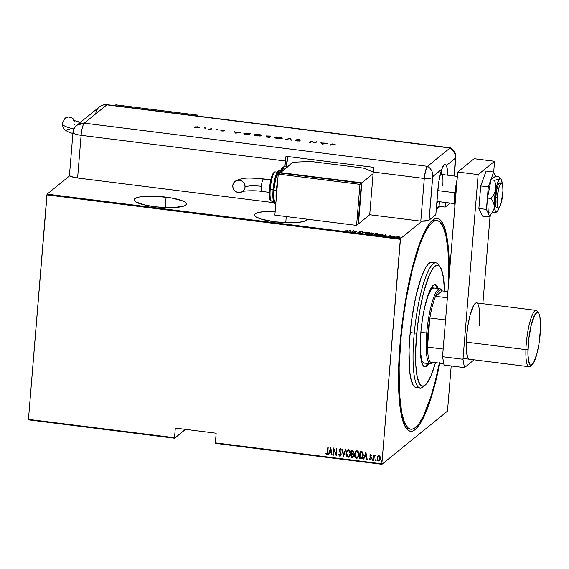 <?xml version="1.0" encoding="UTF-8"?>
<svg xmlns="http://www.w3.org/2000/svg" width="569" height="569" viewBox="0 0 569 569"><rect width="100%" height="100%" fill="white"/><g stroke="black" fill="none" stroke-linecap="round" stroke-linejoin="round"><path stroke-width="0.85" d="M436.003 220.573A105.137 21.366 97.2 0 0 431.409 221.263A105.137 21.366 -82.8 0 1 435.001 220.324L437.042 220.58A105.137 21.366 -82.8 0 1 448.728 281.435L448.763 264.791L447.867 249.307L446.06 236.725L443.4 227.529L439.986 222.081L438.045 220.829L435.961 220.58L433.763 221.334L429.104 225.822L424.246 234.115L419.381 245.9L412.461 269.087L406.529 297.089L403.378 317.246L401.017 337.694A105.137 21.366 -82.8 0 1 437.042 220.58M399.993 344.316A107.242 21.793 -82.8 0 1 432.525 220.246A107.242 21.793 -82.8 0 1 449.339 274.023L449.083 258.44L447.874 243.496L446.928 237.166L444.368 227.095L441.032 220.779L439.104 219.115L437.028 218.468L434.83 218.845L432.525 220.246L430.143 222.657L425.214 230.388L422.717 235.644L417.781 248.674L413.087 264.635L408.805 282.907L405.107 302.793L400.953 333.967L399.267 354.48L398.528 373.861L399.246 399.189L402.091 418.115L405.057 426.345L406.821 429.012L408.741 430.676L410.818 431.323L413.016 430.946L415.32 429.545L420.15 423.749L425.128 414.147L432.454 393.471L439.794 363.186A107.242 21.793 -82.8 0 1 406.344 428.421A107.242 21.793 -82.8 0 1 399.993 344.316M166.084 197.137A26.288 5.341 -175.3 0 1 186.419 204.051A26.288 5.341 -175.3 0 1 154.355 206.654L164.576 207.521L174.128 207.536L184.121 205.978L185.757 205.11L186.412 204.115L186.056 203.041L184.712 201.924L182.421 200.8L170.956 197.856L155.863 196.269L142.243 196.582L138.872 197.109L134.682 198.688L134.028 199.676L134.384 200.75L135.728 201.874L145.031 205.068L154.355 206.654A26.288 5.341 -175.3 0 1 134.021 199.74A26.288 5.341 -175.3 0 1 166.084 197.137L165.23 207.55L166.084 197.137M306.947 219.157A26.288 5.341 -175.3 0 1 306.94 219.207A26.288 5.341 -175.3 0 1 274.877 221.818L290.055 222.799L298.718 222.372L304.643 221.135L306.278 220.267L306.947 219.157M285.752 222.707L286.257 216.554L285.752 222.707M215.459 443.358L381.941 464.297L447.348 411.216L381.941 464.297L381.856 463.799L215.367 442.86L216.156 433.215L175.302 428.073L174.512 437.717L28.45 419.353L46.907 194.868L400.313 239.314L381.856 463.799L400.505 238.582L47.099 194.136L69.724 175.764L47.099 194.136L400.505 238.582L421.928 221.192L400.505 238.582L400.313 239.314L46.907 194.868L47.099 194.136L28.45 419.353L174.512 437.717L175.302 428.073L216.156 433.215L215.367 442.86L381.856 463.799L381.941 464.297L215.459 443.358L215.367 442.86L215.459 443.358M440.107 206.433L436.252 209.563L440.107 206.433M275.176 211.383L266.833 211.419L259.4 212.265L256.847 212.977L255.211 213.844L254.556 214.833L254.912 215.907L256.256 217.031L261.683 219.229L274.877 221.818A26.288 5.341 -175.3 0 1 254.549 214.904A26.288 5.341 -175.3 0 1 275.176 211.383M399.424 237.629L399.459 237.216L397.603 237.707L396.728 237.23L398.392 236.782L399.367 237.351L397.617 237.572L396.799 237.031L398.563 236.804L399.694 237.408L398.713 236.683L396.998 236.747L396.408 237.344L399.246 237.614L399.829 237.102L398.905 236.711L396.323 237.159M392.446 237.038L395.185 236.277L393.648 236.064L392.446 237.038L394.85 236.355L393.648 236.064L392.446 237.038M390.64 235.666L389.466 235.858L390.106 236.505L388.556 236.419L390.419 236.583L389.879 235.865L391.301 235.915L389.502 235.822L390.206 236.355L389.879 235.865L391.301 235.915L390.64 235.666M382.802 235.075L382.304 234.279L380.156 233.959L378.513 235.289L380.995 235.538L382.802 235.075L382.603 234.385L380.156 233.959L378.513 235.289L382.994 234.791M373.428 233.489L371.728 232.892L370.085 234.229L373.022 234.158L372.603 233.717L373.435 233.233L371.728 232.892L370.085 234.229L373.022 234.158L372.603 233.717L373.506 233.368L373.477 233.774M362.382 233.262L365.952 232.166L362.745 233.006L362.19 231.697L362.382 233.262L365.952 232.166L362.745 233.006L362.19 231.697L362.382 233.262M352.389 232.003L353.683 230.957L355.234 232.358L356.877 231.028L355.212 232.031L353.669 230.623L352.026 231.96L353.683 230.957L355.234 232.358L356.877 231.028L355.212 232.031L353.669 230.623L352.389 232.003M346.798 230.786L344.75 230.9L346.727 231.106L347.894 229.897L346.777 231.085L344.75 230.9L347.147 230.843L347.894 229.897L346.798 230.786M350.824 230.267L347.346 231.37L348.861 231.064L350.646 231.291L351.109 231.839L350.824 230.267L350.881 230.687L350.824 230.267L347.346 231.37L348.861 231.064L350.646 231.291L351.109 231.839L350.824 230.267M358.762 232.842L360.454 232.572L359.516 231.64L361.315 231.803L359.274 231.533L360.07 232.55L357.844 232.394L358.626 232.828L360.405 232.636L359.473 231.668L361.315 231.803L359.103 231.626L360.035 232.586L357.844 232.394L358.762 232.842M366.016 233.112L365.575 233.375L365.668 232.913L367.019 233.88L370.078 233.461C370.639 233.119 370.184 232.792 368.712 232.479L365.504 233.141L366.472 233.788L369.089 233.831L370.191 233.34L369.701 232.693L365.831 232.799L365.639 233.318L368.563 232.614L369.715 233.411L367.161 233.902L366.351 232.785L369.758 233.013L369.402 233.582L367.915 233.795L366.258 233.518L366.038 232.956M374.452 234.172L374.011 234.435L374.103 233.973L375.455 234.94L378.513 234.52C379.075 234.179 378.62 233.852 377.147 233.539L373.94 234.208L375.312 234.926L377.517 234.89L378.684 234.286L377.709 233.631L375.092 233.596L374.068 234.378L376.998 233.674L378.122 234.734L375.597 234.961L374.473 234.015L377.233 233.71L378.278 234.279L376.984 234.826L374.971 234.684L374.473 234.015M385.931 234.684L382.46 235.786L383.968 235.481L385.754 235.708L386.216 236.256L386.024 234.691L385.988 235.104L385.931 234.684L382.46 235.786L383.968 235.481L385.754 235.708L386.216 236.256L385.931 234.684M391.188 236.775L391.927 236.789L391.422 236.932M394.58 237.202L395.32 237.216L394.808 237.358M400.078 237.892L400.818 237.906L400.313 238.048M28.542 419.851L174.598 438.222L185.515 429.36L174.598 438.222L174.512 437.717L174.598 438.222L28.542 419.851L28.45 419.353L28.542 419.851M379.416 460.677L378.477 460.975L379.367 460.712L380.348 458.486L380.064 456.558L378.926 455.541L377.396 456.672L377.133 459.382L377.709 460.57L378.691 460.982L380.192 459.339L379.978 456.381L378.926 455.541L377.638 456.26L378.086 455.776M375.078 455.058L374.174 455.819L373.869 455.001L373.442 460.25L373.805 460.3L374.281 456.409L375.426 455.285L374.772 455.115L374.174 455.819L373.869 455.001L373.442 460.25L373.961 455.015L373.442 460.25L373.805 460.3L374.174 456.743L375.426 455.285L374.715 455.143M370.867 459.752L370.305 459.951L371.358 458.55L371.273 457.718L370.284 455.826L370.881 455.093L371.322 455.797L371.621 455.378L370.846 454.531L369.907 456.011L370.938 458.806L370.49 459.297L369.75 458.671L369.459 459.126L370.426 459.951L371.273 459.034L371.273 457.718L370.284 455.826L370.668 455.179L371.322 455.797L371.621 455.378L370.988 454.567L370.398 454.667M360.824 458.664L361.941 458.5L362.688 457.654L363.264 454.005L362.282 451.85L360.099 451.317L359.508 458.5L362.112 458.379L363.278 455.435L362.282 451.85L360.099 451.317L359.508 458.5L360.184 451.331L359.601 458.422L360.824 458.664M351.073 457.44L352.858 457.455L353.676 456.046L353.029 453.77L353.619 451.672L352.624 450.385L351.663 450.257L351.073 457.44L351.749 450.264L351.073 457.44L353 457.355L353.719 455.712L353.029 453.77L353.626 452.298L352.467 450.356L351.663 450.257L351.073 457.44M343.377 456.466L345.888 449.531L345.49 449.482L343.534 455.093L342.531 449.105L342.133 449.055L343.47 456.48L345.888 449.531L345.49 449.482L343.534 455.093L342.531 449.105L342.133 449.055L343.377 456.466M333.384 455.214L333.847 449.567L336.222 455.57L336.812 448.386L336.45 448.344L335.98 454.005L333.605 447.988L333.014 455.164L333.384 455.214L333.847 449.567L336.144 455.563L336.812 448.386L336.45 448.344L335.98 454.005L333.605 447.988L333.014 455.164L333.384 455.214M327.189 454.346L326.599 454.546L327.801 452.156L328.199 447.305L327.829 447.255L327.31 453.088L326.819 453.806L325.916 453.066L325.646 453.585L326.698 454.553L327.595 453.635L328.199 447.305L327.829 447.255L327.531 451.957L327.922 447.27L327.531 451.957L326.691 453.813L325.916 453.066L325.646 453.585L326.599 454.546L327.147 454.389M330.767 447.625L328.341 454.581L328.74 454.631L329.515 452.398L331.3 452.625L331.699 455.001L332.097 455.051L330.767 447.625L328.341 454.581L328.74 454.631L329.515 452.398L331.3 452.625L331.699 455.001L332.097 455.051L330.767 447.625M340.461 455.968L339.778 456.203L340.767 455.591L341.116 453.763L339.65 450.072L340.226 449.382L341.023 450.406L341.407 450.008L340.803 448.841L339.906 448.792L339.273 450.769L340.739 454.581L339.842 455.47L339.017 454.154L338.633 454.475L339.295 455.968L339.871 456.125L338.726 454.396L339.778 456.203L340.418 456.011M349.224 456.857L348.043 457.241L349.174 456.9L350.547 453.742C350.831 451.857 350.191 450.506 348.626 449.688L347.495 450.058L346.116 453.82L347.005 456.658L348.633 457.192L350.155 455.485L350.54 452.526L349.679 450.271L348.328 449.688L346.912 450.719L346.144 453.223L347.545 450.015M357.652 457.917L356.471 458.301L357.609 457.96L358.975 454.802C359.259 452.917 358.619 451.566 357.062 450.748L355.931 451.117L354.551 454.88L355.44 457.718L357.062 458.251L358.584 456.544L358.975 453.593L358.107 451.331L356.763 450.748L355.348 451.779L354.572 454.282L355.974 451.082M365.874 452.042L363.449 458.991L363.847 459.048L364.622 456.815L366.408 457.042L366.806 459.418L367.204 459.468L365.874 452.042L363.449 458.991L363.847 459.048L364.622 456.815L366.408 457.042L366.806 459.418L367.204 459.468L365.874 452.042M372.937 459.588L372.425 460.214L372.837 459.667L372.524 459.019L372.154 459.951L372.731 460.029L372.617 459.048L372.105 459.574L372.617 458.941M376.322 460.015L375.817 460.641L376.23 460.093L375.917 459.446L375.547 460.378L376.123 460.456L376.009 459.475L375.497 460.001L376.009 459.368M381.827 460.705L381.315 461.331L381.735 460.783L381.415 460.136L381.045 461.075L381.621 461.146L381.507 460.165L380.995 460.691L381.507 460.058M447.533 410.484L451.196 365.959L447.533 410.484M409.801 428.962A105.137 21.366 -82.8 0 1 408.762 428.955A105.137 21.366 -82.8 0 1 405.512 427.155A105.137 21.366 97.2 0 0 409.801 428.962M326.599 454.546L325.646 453.585L325.945 453.109L326.371 454.346L327.353 454.204M326.784 453.735L327.531 451.957L327.132 453.593M332.083 454.958L331.699 455.001L331.393 452.547L329.515 452.398L331.393 452.547L332.083 454.958M328.768 454.546L328.341 454.581L330.831 447.632L328.768 454.546M330.788 448.941L331.172 451.864L329.764 451.686L330.788 448.941M333.391 455.129L333.014 455.164L333.69 448.016L333.391 455.129M336.08 453.927L336.535 448.351L336.08 453.927M336.229 455.485L333.847 449.567L336.229 455.477M339.942 455.392L340.867 454.275L339.842 455.47L339.017 454.154L338.633 454.475L339.017 454.154L339.494 455.975L340.682 455.762M340.39 455.271L339.842 455.47M340.675 453.628L340.106 452.312L340.675 453.628M339.401 451.324L340.013 452.391L339.352 450.129L339.401 451.324M339.778 456.203L341.137 454.411L339.629 450.221L340.397 449.311L341.023 450.406L341.407 450.008L340.411 448.656L339.935 448.763M340.411 448.656L339.352 450.129L340.504 448.578M339.899 449.574L340.305 449.382M339.999 448.713L339.366 450.691L340.774 453.557L340.611 455.036M343.626 455.015L345.554 449.489L343.626 455.015M346.144 453.223C345.874 455.086 346.507 456.423 348.043 457.241L348.136 457.163C346.599 456.352 345.966 455.008 346.237 453.144L346.144 453.223M347.616 449.958L346.443 451.964L346.343 454.944L347.567 456.978L349.174 456.9M346.244 454.346L346.343 454.944M347.104 456.587L347.567 456.978M347.616 450.748L348.918 450.406L350.12 451.914L350.212 454.105L349.281 456.032M349.153 456.139L350.269 453.614L349.11 456.182L348.086 456.502L346.507 453.265L347.595 450.762L348.584 450.428L350.269 453.614L348.683 450.349L347.638 450.726M353.043 457.32L351.165 457.362L353.214 457.17M352.062 454.034L353.136 454.46L353.449 455.392L353.079 456.509L352.047 456.815L351.5 456.751L351.72 454.076L352.823 454.211L352.062 454.034M352.88 453.194L353.356 452.191L352.567 451.025L353.257 452.27L352.83 453.237L351.784 453.344L352.062 450.961L353.221 451.416L352.83 453.223M352.73 454.29L353.441 455.591L352.73 454.29L353.356 455.47L352.887 456.672L353.242 456.16L352.787 456.743L351.5 456.751L351.72 454.076L352.73 454.29M352.474 451.103L353.129 451.494L353.221 452.54L352.737 453.301L351.784 453.344L351.969 451.039L352.474 451.103M354.572 454.282C354.302 456.146 354.935 457.483 356.471 458.301L356.571 458.23C355.028 457.412 354.395 456.068 354.672 454.204L354.572 454.282M356.052 451.018L354.871 453.024L354.772 456.004L356.002 458.038L357.673 457.903M354.679 455.406L354.772 456.004M355.533 457.647L356.002 458.038M356.045 451.807L357.353 451.466L358.548 452.974L358.648 455.164L357.716 457.092M357.588 457.199L358.705 454.674L357.538 457.241L356.521 457.561L354.942 454.325L356.023 451.822L357.019 451.487L358.705 454.674L357.112 451.409L356.073 451.786M362.161 458.344L360.917 458.586L362.268 458.251M361.763 457.768L363.008 455.314L362.104 452.426L360.497 452.021L362.005 452.504L362.915 455.392L361.671 457.839L359.935 457.81L360.497 452.021L362.104 452.426L362.915 453.749L362.901 456.032L362.069 457.59M362.055 457.604L359.935 457.81L360.405 452.099L362.005 452.504L362.816 453.827L362.809 456.11L361.671 457.839M367.19 459.375L366.806 459.418L366.5 456.964L364.622 456.815L366.5 456.964L367.19 459.375M363.876 458.963L363.449 458.991L365.938 452.049L363.876 458.963M365.895 453.358L366.28 456.281L364.871 456.103L365.895 453.358M370.284 455.826L370.782 455.172M370.881 455.093L370.376 455.748L370.668 455.15M370.305 459.951L369.551 459.048L370.305 459.951L370.824 459.788M370.44 459.226L371.08 458.458L370.348 459.304L369.75 458.671L369.459 459.126L369.772 458.714L369.864 459.581L370.952 459.681M370.718 459.162L370.348 459.304M370.924 458.017L370.575 457.341L370.924 458.017M369.992 456.63L370.483 457.412L370.014 455.726L369.992 456.63M370.846 454.531L369.914 455.805L370.945 454.453M370.447 454.631L370.035 456.352L371.059 458.066L370.711 459.169L371.031 458.728M370.248 454.887L370.085 455.292M372.524 459.019L372.105 459.574L372.425 460.214L372.837 459.667M372.425 460.214L372.105 459.574M372.439 458.991L372.247 459.88L372.695 460.093M374.615 455.228L375.17 454.987M375.917 459.446L375.497 460.001L375.817 460.641L376.23 460.093M375.817 460.641L375.497 460.001M375.825 459.418L375.64 460.307L376.088 460.52M378.129 455.733L377.048 458.066L378.57 460.904L377.048 458.066L377.638 456.26M378.271 455.634L377.318 457.042L377.283 459.517L378.357 460.854L379.644 460.47M380.071 458.365L379.687 459.624L378.527 460.335L377.411 458.116L378.186 456.402L378.869 456.189L379.978 458.443L378.961 456.11L380 457.355L379.246 460.108L380.071 458.365M378.477 456.196L379.452 456.509L379.971 457.761L379.153 460.179L378.207 460.229L377.482 459.119L377.531 457.455L378.243 456.359M381.415 460.136L380.995 460.691L381.315 461.331L381.735 460.783M381.315 461.331L380.995 460.691M381.33 460.108L381.095 460.805L381.593 461.21M331.172 451.864L329.764 451.686L330.696 449.019L331.172 451.864M350.177 453.692L349.003 456.26L347.239 456.039L346.493 453.507L347.517 450.826L348.463 450.42L349.43 450.904L350.177 453.692M358.612 454.752L357.624 457.17L356.642 457.576L355.675 457.099L354.928 454.567L355.952 451.886L356.898 451.48L357.865 451.964L358.612 454.752M366.28 456.281L364.871 456.103L365.803 453.436L366.28 456.281M347.858 230.267L347.894 229.897L347.858 230.267M350.554 230.53L350.618 231.284L349.202 231.106L350.554 230.53L350.625 231.128L349.217 230.95L350.554 230.53M353.634 230.993L353.669 230.623L353.634 230.993M356.478 231.348L356.507 230.978L356.478 231.348M358.25 232.735L358.285 232.372L358.25 232.735M360.013 232.849L359.516 232.536M360.248 231.988L359.437 232.081M360.405 232.636L359.942 232.081M359.907 232.486L360.369 233.041M359.516 231.868L359.139 231.988M362.24 232.116L362.588 231.747L362.688 233.205L362.24 232.116M370.17 233.439L369.665 233.105M365.874 233.575L365.903 233.162M372.496 233.404L373.392 233.902M373.022 234.158L372.603 233.717M372.567 234.122L372.987 234.57M373.051 234.357L372.667 234.151M371.92 233.077L373.036 233.653L371.386 233.66L371.92 233.077L373.058 233.446L371.393 233.503L371.92 233.077M373.022 233.859L372.389 233.553M371.23 233.639L372.638 234.328L370.604 234.293L371.23 233.639L372.659 234.115L370.618 234.136L371.23 233.639M372.425 233.141L373.058 233.446M378.143 234.471L378.577 234.464M378.605 234.499L378.101 234.165M374.302 234.634L374.338 234.222M380.128 234.321L380.156 233.959L380.128 234.321M382.268 234.691L382.766 235.488M382.766 234.897L379.53 235.417L379.054 235.196L380.355 234.136L381.927 234.378L382.432 235.033L379.039 235.353L380.355 234.136L382.581 234.798M382.396 235.438L381.899 234.791M385.661 234.947L385.725 235.701L384.31 235.523L385.661 234.947L385.732 235.545L384.324 235.367L385.661 234.947M390.611 236.327L388.556 236.419L390.576 236.498M396.437 236.981L397.468 237.693L399.737 237.401L399.73 236.996L399.701 237.806M399.737 237.401L399.73 236.996M396.721 237.23L397.269 237.102M399.751 237.458L399.346 237.23M372.226 233.788L372.659 234.115M396.685 237.572L396.799 237.031M440.043 266.804L438.35 264.514A63.081 12.817 97.2 0 0 414.268 333.093L416.764 333.093A60.983 12.39 -82.8 0 1 440.043 266.804A60.983 12.39 -82.8 0 1 444.467 291.193L443.479 277.949L441.345 269.194L439.368 266.036L437.035 265.161L434.431 266.619L433.059 268.205L428.82 276.193L423.4 293.298L419.965 309.536L417.39 327.168L415.683 350.205L415.832 365.213L417.212 376.806L419.694 384.004L420.733 385.305L423.073 386.173L425.676 384.715L427.049 383.129L431.281 375.142L435.484 362.638A60.983 12.39 -82.8 0 1 425.157 385.177A60.983 12.39 -82.8 0 1 416.764 333.093L414.268 333.093A63.081 12.817 -82.8 0 1 435.882 262.821A63.081 12.817 -82.8 0 1 439.176 265.858M432.682 362.716A37.853 7.689 -82.8 0 1 430.434 363.861L424.31 363.093A37.853 7.689 -82.8 0 1 420.335 351.884L422.02 360.59L423.244 362.553L424.694 363.093M424.367 366.735A41.53 8.435 97.2 0 0 427.753 363.527M428.777 363.655A41.53 8.435 -82.8 0 1 424.872 366.87A41.53 8.435 -82.8 0 1 421.003 330.724L422.525 318.633L424.687 307.146L429.211 291.975L432.099 286.534L434.808 284.464L436.395 285.055L437.106 285.944L438.308 288.846M400.59 337.637L401.017 337.694L400.59 337.637M435.882 262.821L431.793 262.309A63.081 12.817 97.2 0 0 410.178 332.573L414.268 333.093L410.178 332.573A63.081 12.817 97.2 0 0 416.053 387.489L420.135 388.001A63.081 12.817 -82.8 0 1 414.268 333.093A63.081 12.817 97.2 0 0 422.945 386.97L425.157 385.177M424.076 385.874A63.081 12.817 -82.8 0 1 420.135 388.001M428.962 363.349L427.07 365.881L425.299 366.877L423.706 366.28L421.793 362.489L420.904 358.171L420.242 349.409L421.003 330.724A41.53 8.435 -82.8 0 1 435.235 284.464A41.53 8.435 -82.8 0 1 438.222 288.547M439.346 363.129A105.137 21.366 -82.8 0 1 410.804 429.211A105.137 21.366 -82.8 0 1 401.017 337.694L399.146 367.204L399.41 393.072L401.785 413.073L404.445 422.262L407.859 427.717L409.808 428.969L411.885 429.218L414.083 428.457L416.373 426.707L418.741 423.976L423.599 415.683L430.847 396.835L435.385 380.704L439.481 362.432M433.564 263.205L431.146 262.309L428.45 263.81L425.584 267.665L421.195 277.494L415.775 296.762L411.593 320.304L409.666 338.626L409.061 350.284L409.552 370.255L410.64 377.802L413.208 385.241L415.455 387.34L418.023 387.034M437.198 288.419A41.53 8.435 97.2 0 0 434.716 284.479M437.291 288.718L436.082 285.809L434.609 284.436M424.275 366.749L426.046 365.753L427.938 363.221M433.756 287.985A37.853 7.689 -82.8 0 0 427.127 297.864L430.897 289.87L432.575 288.255L434.111 288.078M430.434 363.861A37.853 7.689 -82.8 0 1 426.714 333.164L420.847 332.431L427.966 333.1A36.8 7.475 -82.8 0 0 427.475 347.076L443.173 349.053L427.475 347.076A36.8 7.475 97.2 0 0 430.157 361.969L431.594 362.951L433.229 362.346A36.8 7.475 -82.8 0 1 430.157 361.969A36.8 7.475 -82.8 0 1 427.475 347.076L429.872 317.986L427.966 333.1L427.475 347.076L429.872 317.986A36.8 7.475 97.2 0 1 435.555 296.307L447.383 297.793L435.555 296.307A36.8 7.475 -82.8 0 1 442.205 290.908L440.769 289.927L439.133 290.531L437.369 292.686L435.555 296.307L442.205 290.908L447.888 291.627L442.205 290.908L441.359 289.77A37.853 7.689 97.2 0 0 426.714 333.164L427.966 333.1A36.8 7.475 -82.8 0 1 429.872 317.986A36.8 7.475 -82.8 0 1 435.555 296.307L442.205 290.908M433.229 362.346L432.12 363.25A37.853 7.689 97.2 0 1 426.714 333.164A37.853 7.689 -82.8 0 1 439.88 288.753A37.853 7.689 -82.8 0 1 441.779 290.432M429.872 317.986L445.563 319.963L429.872 317.986M430.157 361.969L443.799 363.683L430.157 361.969M436.338 208.538L439.083 206.305L436.338 208.538M495.535 197.642L497.171 197.841A12.618 2.561 -82.8 0 1 501.559 183.04A12.618 2.561 -82.8 0 1 502.797 193.275A12.618 2.561 -82.8 0 1 498.408 208.076A12.618 2.561 -82.8 0 1 497.171 197.841L495.535 197.642M457.362 176.426L441.423 174.42A13.67 2.774 97.2 0 0 439.901 175.899A13.67 2.774 -82.8 0 1 441.964 174.79L441.11 173.645A14.716 2.994 97.2 0 0 440.548 173.253A14.716 2.994 -82.8 0 1 441.508 174.427M441.964 174.79A13.67 2.774 -82.8 0 1 442.767 185.508M437.81 190.601L454.766 192.735L437.81 190.601M438.094 201.554A14.716 2.994 -82.8 0 1 436.864 202.457A14.716 2.994 -82.8 0 1 436.836 202.45A14.716 2.994 97.2 0 0 437.518 202.215L438.621 201.319A13.67 2.774 -82.8 0 1 437.02 200.167A13.67 2.774 97.2 0 0 438.016 201.54L454.446 203.61M497.171 197.841L497.078 204.299L497.967 207.806L498.444 208.083L499.539 207.187L501.261 202.649L502.939 190.914L502.69 185.238L501.524 183.04L499.838 185.06L498.707 188.467L497.171 197.841M455.065 190.167L457.149 179.05L454.645 194.086L455.456 194.356L456.651 185.103A21.025 4.275 97.2 0 0 455.456 194.356L455.883 194.413L455.456 194.356A21.025 4.275 97.2 0 0 455.186 202.863L455.456 194.356L454.667 194.036M454.446 197.77L454.859 206.86M469.411 359.231A28.386 5.768 -82.8 0 1 466.616 336.208L466.416 350.732L467.54 356.955L468.422 358.626L469.482 359.238M444.04 365.063L442.54 356.706L457.725 172.03L474.148 158.701L494.575 161.269L493.686 172.073L494.575 161.269L474.148 158.701L457.725 172.03L478.152 174.598L494.575 161.269L478.152 174.598L462.967 359.274L478.152 174.598L457.725 172.03L442.54 356.706L462.967 359.274L442.54 356.706L444.04 365.063L464.468 367.631L462.967 359.274L464.468 367.631L474.091 359.821L464.468 367.631L444.04 365.063M489.994 216.953L482.861 303.697L489.994 216.953M479.603 320.617L479.631 320.006M476.417 302.893L475.229 303.362L473.949 304.899L470.079 315.112L467.967 325.212L466.616 336.208A28.386 5.768 -82.8 0 1 476.495 302.9A28.386 5.768 -82.8 0 1 479.283 325.923M495.684 176.404L493.664 172.023L486.104 171.07L493.664 172.023L488.28 186.895L480.72 185.942L486.104 171.07L480.72 185.942L488.28 186.895L486.431 209.406L478.87 208.453L480.72 185.942L478.87 208.453L486.431 209.406L489.959 217.045L482.405 216.092L478.87 208.453L482.405 216.092L489.959 217.045L491.388 213.098L489.959 217.045L486.431 209.406L488.28 186.895L493.664 172.023L495.684 176.404M496.773 207.87A12.618 2.561 -82.8 0 1 496.417 191.177L498.01 185.323L499.717 182.848M499.539 177.364L499.966 177.912L498.849 176.803L495.329 176.354L498.849 176.803L499.966 177.912L499.696 178.936L494.518 180.316L490.997 179.875L495.329 176.354L490.997 179.875L494.518 180.316L495.827 184.939L495.77 189.783L493.992 194.413L491.004 198.496L487.477 198.048L490.997 179.875L487.477 198.048L491.004 198.496L492.292 200.359L494.084 204.221L494.305 208.105L491.822 213.147L488.294 212.706L487.477 198.048L488.294 212.706L491.822 213.147L496.196 212.209L497.498 211.234L499.198 207.657A16.821 3.421 -82.8 0 1 497 211.768A16.821 3.421 -82.8 0 1 496.872 211.867A16.821 3.421 -82.8 0 1 494.425 206.198L495.3 211.092L496.076 212.002L497 211.768M499.966 177.912L499.696 178.936L498.899 179.377L494.518 180.316L495.827 184.939L495.77 189.783L493.992 194.413L491.004 198.496L493.344 202.258L494.425 206.198A16.821 3.421 -82.8 0 1 495.77 189.783A16.821 3.421 -82.8 0 1 499.696 178.936A16.821 3.421 -82.8 0 1 501.005 178.993A16.821 3.421 -82.8 0 1 502.214 183.645L501.396 179.612L500.62 178.709L499.696 178.936L497.64 182.663L496.189 187.777L494.596 198.403L494.305 208.105L491.822 213.147L496.196 212.209M496.979 207.856L496.061 207.159L495.379 202.849L496.417 191.177A12.618 2.561 -82.8 0 1 499.923 182.834L501.552 183.04M450.691 147.954A10.512 2.134 97.2 0 0 450.001 148.032A10.512 10.071 50.9 0 1 455.356 158.21L454.076 176.013L455.356 158.21A10.512 10.071 -129.1 0 0 450.001 148.032L450.84 148.089L450.001 148.032L427.483 166.312L425.576 170.664L424.296 178.481L420.79 221.156L428.621 220.445L435.826 214.698L438.543 183.545L439.965 175.629L441.8 169.213L432.76 176.618L429.062 220.182L435.826 214.698L437.938 189.043A21.025 4.275 -82.8 0 1 441.8 169.213L443.976 164.676L445.89 164.775L447.12 167.933L447.611 175.195A21.025 4.275 -82.8 0 0 446.402 165.487L455.356 158.21L446.402 165.487L445.264 164.398M439.083 206.305L445.214 207.08L450.15 203.069L445.214 207.08L439.083 206.305L439.46 201.725L439.083 206.305M445.591 202.493L445.214 207.08L445.591 202.493M441.338 169.896L441.487 174.15A21.025 4.275 97.2 0 0 441.38 170.437M69.731 174.811L69.61 175.636L71.061 176.532L77.597 177.997L81.104 135.315L285.382 161.006A10.512 2.134 -82.8 0 1 285.994 156.297L373.833 167.35A10.512 2.134 97.2 0 0 373.228 172.058L369.715 214.733L420.79 221.156L424.296 178.481L420.79 221.156A10.512 2.134 4.7 0 0 429.062 220.182L432.575 177.507A10.512 2.134 -175.3 0 1 424.296 178.481A10.512 2.134 4.7 0 0 432.575 177.507L432.838 176.49A10.512 10.071 -129.1 0 0 427.483 166.312A10.512 2.134 97.2 0 0 424.296 178.481L420.79 221.156L369.715 214.733L373.228 172.058L424.296 178.481L425.576 170.664L427.483 166.312A10.512 10.071 50.9 0 1 432.838 176.49L441.8 169.213L442.881 166.333M450.001 148.032L427.483 166.312L84.297 123.153L106.816 104.874L450.001 148.032L427.483 166.312L450.001 148.032A10.512 2.134 -82.8 0 1 450.47 147.862L107.285 104.703A10.512 2.134 97.2 0 0 106.816 104.874L450.001 148.032M455.485 158.907A10.512 2.134 4.7 0 0 455.748 158.474A10.512 2.134 -175.3 0 1 455.485 158.907M443.4 165.337L444.93 164.334M205.423 127.94L204.307 127.89L204.961 127.755M217.23 129.81L217.166 129.327L216.042 129.327L216.789 129.241M235.794 133.189L240.829 132.285L235.274 132.079L234.044 131.432L235.701 133.182L240.829 132.285L235.274 132.079L234.044 131.432L235.794 133.189M261.832 135.685C262.138 135.237 261.164 134.846 258.916 134.519L254.307 134.746C253.98 135.209 254.962 135.6 257.245 135.927L261.882 135.386L259.635 134.625L256.007 134.391L254.201 134.896L255.844 135.692L260.154 136.055L261.932 135.522M282.181 138.246C282.487 137.79 281.513 137.406 279.265 137.079L274.656 137.307C274.329 137.769 275.311 138.16 277.594 138.487L282.231 137.947L279.984 137.186L276.356 136.951L274.55 137.456L276.193 138.253L280.503 138.616L282.281 138.082M296.705 139.69L298.917 140.813L297.651 141.005L295.795 140.515L299.564 140.892L297.345 139.768L301.008 140.152L296.933 139.59L298.917 140.813L295.795 140.515L297.765 141.02L299.593 140.771L297.438 139.725L301.008 140.152L299.194 139.583L296.662 139.761M322.602 144.106L327.63 143.203L322.075 142.997L320.852 142.35L322.509 144.099L327.63 143.203L322.075 142.997L320.852 142.35L322.602 144.106M332.033 144.27L335.184 144.291L332.033 143.886L330.297 145.074L330.945 145.159L332.033 144.27L335.184 144.291L331.407 144.177L330.297 145.074L330.945 145.159L332.033 144.27M316.087 141.745L314.792 142.798L311.229 141.14L309.586 142.47L310.226 142.549L311.52 141.503L315.084 143.16L316.727 141.83L316.087 141.745L316.286 142.186L316.087 141.745L314.792 142.798L311.229 141.14L309.586 142.47L310.226 142.549L311.52 141.503L315.084 143.16L316.727 141.83L316.087 141.745M290.14 138.487L285.382 139.426L289.749 138.765L290.837 140.116L291.527 140.202L290.055 138.473L285.382 139.426L289.749 138.765L290.837 140.116L291.527 140.202L290.14 138.487M266.306 135.927L267.245 136.588L266.072 136.78L269.343 137.406L270.986 136.076L266.271 135.955L267.259 136.439L266.228 136.88L269.343 137.406L270.986 136.076L266.249 136.005M243.966 133.43L245.339 134.334L248.994 134.853L250.637 133.516L246.235 133.054L243.966 133.43L244.898 134.234L248.994 134.853L250.637 133.516L243.845 133.623M221.967 131.055L223.638 130.927L222.145 130.194L224.648 130.379L221.682 130.052L222.956 130.891L220.8 130.749L221.967 131.055L223.603 130.97L222.081 130.223L224.648 130.379L221.433 130.152L222.892 130.778L220.8 130.749L221.967 131.055M211.86 128.644L208.204 129.284L210.665 129.618L211.86 128.644L208.204 129.284L210.665 129.618L211.86 128.644M199.442 127.641L197.351 126.795L194.015 127.207L198.297 127.89L199.513 127.534L198.353 126.958L193.986 127.008L196.39 127.84L199.513 127.52M77.597 177.997L274.059 202.706L77.597 177.997L81.104 135.315L285.382 161.006L284.913 166.767L285.994 156.297L373.833 167.35L373.228 172.058L424.296 178.481A10.512 2.134 -82.8 0 1 427.483 166.312L84.297 123.153A10.512 2.134 97.2 0 0 81.104 135.315A10.512 2.134 -175.3 0 1 72.974 132.549A10.512 2.134 -175.3 0 1 73.237 132.129C72.419 133.359 75.037 134.426 81.104 135.315C81.758 128.971 82.818 124.917 84.297 123.153L76.822 125.251A10.512 10.071 50.9 0 1 84.297 123.153L106.816 104.874A10.512 10.071 -129.1 0 0 99.347 106.972A10.512 10.071 50.9 0 1 106.816 104.874A10.512 2.134 -82.8 0 1 107.285 104.703C104.326 104.376 101.68 105.137 99.347 106.972L76.822 125.251C74.34 127.605 73.052 130.038 72.974 132.549L69.461 175.231A10.512 2.134 4.7 0 0 77.597 177.997M286.214 166.93L286.285 166.02A10.512 2.134 -82.8 0 1 288.056 156.56L286.214 166.93M73.237 132.129A10.512 10.071 50.9 0 1 76.822 125.251M95.329 113.821L95.798 113.437A10.512 10.071 50.9 0 1 99.347 106.972M330.71 145.131L331.407 144.177L331.378 144.583L331.997 144.298L330.71 145.131M321.3 142.819L321.549 142.435L322.225 143.431L321.3 142.819M322.694 144.092L322.218 143.587L322.694 144.092M322.879 143.843L322.246 143.175L322.218 143.587L322.246 143.175L324.807 143.495L322.865 144.057L322.246 143.175L324.807 143.495L322.879 143.843M309.991 142.52L311.371 141.155L309.991 142.52M314.877 143.111L316.051 142.158L314.877 143.111M298.433 140.721L299.386 141.048M298.625 140.991L297.829 140.742M299.287 141.005L298.689 140.799M289.87 138.914L290.055 138.473L289.87 138.914M281.619 138.011L282.132 138.281M282.203 138.352L281.186 137.869M275.232 137.826L275.296 137.392L279.123 137.221C280.965 137.478 281.769 137.798 281.534 138.167L277.736 138.345C275.88 138.082 275.062 137.762 275.296 137.392L278.504 137.15L281.619 138.047L277.722 138.502L275.296 137.392M266.05 137.029L267.224 136.852M266.505 136.233L266.904 136.169M270.154 136.389L270.545 136.432L270.154 136.389M266.939 136.162L266.406 136.261M266.783 136.837L267.828 136.596L266.946 136.005L270.175 136.133L269.528 137.037L269.564 136.631L267.821 136.389L269.393 136.766L269.365 137.172L269.393 136.766L267.985 137.236L266.726 136.695L269.393 136.766L268.86 137.349L266.207 136.951M269.528 137.037L270.175 136.133L269.528 137.037M266.932 136.112L270.175 136.133L269.13 136.731L266.918 136.361M266.662 137.15L266.726 136.695M261.271 135.45L261.783 135.721M261.854 135.792L260.837 135.308M254.884 135.266L254.948 134.832L258.774 134.661C260.616 134.924 261.42 135.237 261.185 135.607L257.387 135.785C255.531 135.522 254.713 135.202 254.948 134.832L258.155 134.59L261.271 135.486L257.373 135.941L254.948 134.832M249.805 133.829L250.196 133.879L249.805 133.829M243.952 133.829L246.918 133.246L249.827 133.573L248.511 134.789L245.851 134.426L244.613 133.509L249.827 133.573L248.76 134.817L249.827 133.573L248.518 134.633L244.535 133.594M244.713 133.559L243.937 133.836M244.535 134.199L244.613 133.509M234.492 131.901L234.741 131.517L235.424 132.513L234.492 131.901M235.886 133.174L235.41 132.669L235.886 133.174M236.078 132.926L235.445 132.257L235.41 132.669L235.445 132.257L237.998 132.577L236.057 133.146L235.445 132.257L237.998 132.577L236.078 132.926M216.056 129.277L216.512 129.462M210.26 129.561L210.288 129.206L210.26 129.561M210.26 129.618L211.22 128.558L211.419 128.999L210.352 129.583M204.228 127.79L204.691 127.975M194.029 126.958L194.321 127.392M194.129 127.292L194.612 127.172M194.797 127.143L194.072 127.321M196.262 127.684L194.676 127.036L197.208 126.915L198.801 127.556L196.248 127.819L194.641 127.207L195.608 126.837L198.858 127.477L196.262 127.684M194.584 127.541L194.676 127.036M266.875 136.468L266.946 136.005M234.947 181.454C243.425 176.49 251.875 178.225 263.589 178.915A6.309 1.28 97.2 0 0 263.305 179.022A6.309 1.28 97.2 0 0 261.391 186.319A13.684 2.781 4.7 0 0 245.047 187.123A6.309 6.046 50.9 0 1 236.128 191.76A6.309 6.046 50.9 0 1 232.792 185.586L233.454 183.289L234.947 181.454L237.038 180.373L239.428 180.195L241.733 180.963L243.61 182.549L244.777 184.712L245.047 187.123L244.386 189.42L242.892 191.255L240.794 192.336L238.411 192.507L236.107 191.746L234.229 190.16L233.062 187.998L232.792 185.586A6.309 6.046 50.9 0 1 241.711 180.949A6.309 6.046 50.9 0 1 245.047 187.123A13.684 2.781 -175.3 0 1 261.391 186.319A6.309 1.28 -82.8 0 1 263.305 179.022A6.309 1.28 -82.8 0 1 263.611 178.922M263.305 179.022L270.794 179.96L263.305 179.022M280.666 172.115L284.322 166.689A21.025 4.275 97.2 0 0 280.666 172.115M282.814 167.635L279.628 172.962M277.736 180.224L276.2 191.084L276.826 191.333L276.221 191.042M273.86 190.089L275.716 178.374L279.713 170.351A16.821 3.421 97.2 0 0 273.86 190.089L276.257 190.387L273.86 190.089A16.821 3.421 97.2 0 0 275.517 203.73L273.717 198.353L273.86 190.089L273.049 189.811L273.86 190.089M269.301 191.426L269.436 188.915L270.247 189.193A14.716 2.994 -82.8 0 1 275.232 171.916M277.153 172.144L275.368 171.923A14.716 2.994 97.2 0 0 270.247 189.193L273.07 189.548L270.247 189.193A14.716 2.994 97.2 0 0 271.69 201.127C271.498 200.288 268.618 203.254 269.436 188.915L269.734 186.219M285.503 168.559L292.786 162.279L310.368 161.411L363.484 168.09L373.228 172.037L363.484 168.09L310.368 161.411L292.786 162.279L286.449 167.421A21.025 4.275 -82.8 0 1 287.388 167.073L284.059 166.674L281.747 168.225L279.564 173.012M286.449 167.421L280.083 172.997L287.338 167.073M280.119 172.556L361.834 182.834L358.456 223.873L358.022 223.823L358.456 223.873L361.834 182.834L373.093 173.694L361.834 182.834L280.119 172.556M369.715 214.733L358.456 223.873L369.715 214.733M357.986 224.257L356.578 225.402L359.957 184.356L361.365 183.218L357.986 224.257L356.578 225.402L274.87 215.125L356.578 225.402L359.957 184.356L278.241 174.086L279.649 172.94L361.365 183.218L359.957 184.356L278.241 174.086L274.87 215.125L278.241 174.086L279.649 172.94L361.365 183.218L357.986 224.257M276.619 187.173L277.864 179.605M279.535 173.225L280.453 170.8M281.385 169.014L282.281 167.933M276.086 201.262L275.993 194.776M273.39 186.71L274.998 178.047L276.413 173.787M277.146 172.371L277.857 171.518M274.08 202.223L273.589 201.291M273.212 199.811L272.9 192.713M270.111 183.581L272.352 175.024M272.992 173.801L273.604 173.061M270.332 199.669L269.578 197.578L269.272 193.787M271.826 201.134A14.716 2.994 -82.8 0 1 270.247 189.193L269.436 188.915C270.126 181.667 271.37 176.454 273.177 173.282C274.308 172.066 275.04 171.61 275.368 171.923M262.295 191.333A6.309 1.28 -82.8 0 1 261.989 191.433A6.309 1.28 -82.8 0 1 261.391 186.319A6.309 1.28 97.2 0 0 262.017 191.433L269.251 192.343M62.206 123.558A26.302 5.341 4.7 0 0 73.927 128.964A26.302 5.341 -175.3 0 1 62.206 123.558A26.302 5.341 -175.3 0 1 62.875 122.427L63.088 121.24M75.129 123.964A13.684 2.781 4.7 0 0 74.781 124.554M196.533 115.927L197.535 115.116L197.457 116.04L197.535 115.116L196.533 115.927M115.827 104.838L114.824 105.649L115.827 104.838L197.535 115.116L115.827 104.838M67.313 129.085L69.703 129.383M74.859 121.553L73.693 119.39L71.815 117.804L68.301 117.008L65.03 118.295L62.213 123.48L63.045 127.492L64.702 129.64L67.789 131.702L72.889 133.559M74.61 120.891A6.309 6.046 -129.1 0 0 64.987 118.331M538.608 312.993L537.25 311.165A28.386 5.768 97.2 0 0 530.351 320.397A28.386 5.768 97.2 0 0 525.92 349.629L527.954 349.174A26.707 5.427 -82.8 0 1 532.115 321.677A26.707 5.427 -82.8 0 1 538.608 312.993A26.707 5.427 -82.8 0 1 540.514 328.363L539.021 343.662L537.065 353.257L533.445 363.15L531.097 365.277L530.088 364.821L528.573 360.966L527.918 353.733L528.736 339.053L531.403 324.28L535.024 314.394L537.371 312.267L538.381 312.722L539.234 314.173L539.896 316.577L540.514 328.363A26.707 5.427 -82.8 0 1 532.093 364.829A26.707 5.427 -82.8 0 1 527.954 349.174L525.92 349.629A28.386 5.768 -82.8 0 1 536.14 310.404A28.386 5.768 -82.8 0 1 537.897 312.367M466.274 342.125L525.92 349.629L466.274 342.125M531.247 365.255A28.386 5.768 -82.8 0 1 529.056 366.728A28.386 5.768 -82.8 0 1 525.92 349.629A28.386 5.768 97.2 0 0 530.322 366.265L532.093 364.829M427.099 409.644L427.134 409.232M360.085 232.515L360.049 232.927M359.43 231.732L359.395 232.145M373.108 233.375L373.072 233.788M372.709 234.037L372.674 234.449M389.85 235.907L389.815 236.32M390.234 236.405L390.199 236.818M391.949 236.825L391.913 237.237M395.341 237.252L395.306 237.664M400.839 237.942L400.804 238.354M410.775 429.211L408.762 428.955M431.33 287.679L439.88 288.753M454.837 207.13L454.645 194.079L457.163 178.879M476.488 302.9L536.14 310.404M501.005 178.993L499.682 177.514M454.304 176.041L455.748 158.481L455.214 153.658C455.477 152.833 453.962 150.92 450.662 147.933M297.324 139.81L297.288 140.223M298.945 140.778L298.91 141.183M222.977 130.863L222.941 131.275M221.398 130.216L221.362 130.621M222.059 130.258L222.031 130.671M216.035 129.305L216.007 129.718M204.214 127.819L204.179 128.231M205.437 127.911L205.402 128.324M263.589 178.915L270.823 179.825M277.757 180.01L276.2 191.084L276.022 201.049M280.609 170.458L279.713 170.351C279.436 169.996 278.654 170.48 277.373 171.795C275.368 175.131 273.924 181.134 273.049 189.811C272.444 199.171 273.469 201.49 273.611 201.746L274.372 203.119L275.801 203.766M273.483 201.355L271.69 201.127M262.017 191.433C253.411 190.039 241.967 191.148 242.344 191.618L242.892 191.255M80.414 122.335L73.102 120.244M529.056 366.728L463.038 358.427"/></g></svg>
